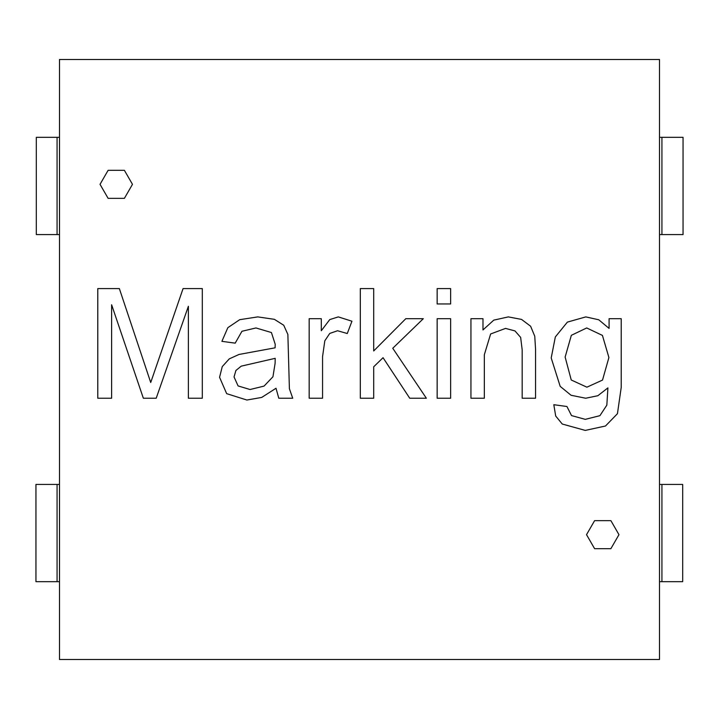 <?xml version="1.0" encoding="UTF-8"?>
<svg xmlns="http://www.w3.org/2000/svg" width="719" height="719" viewBox="0 0 719 719"><rect width="100%" height="100%" fill="white"/><g stroke="black" fill="none" stroke-linecap="round" stroke-linejoin="round"><path stroke-width="1.08" d="M659.53 484.381L682.726 484.381L682.726 581.689L661.965 581.689L661.965 484.381M659.53 581.689L661.965 581.689M659.53 234.619L683.05 234.619L683.05 137.311L659.53 137.311M59.47 137.311L36.274 137.311L36.274 234.619L59.47 234.619M57.035 484.381L57.035 581.689L35.95 581.689L35.95 484.381L59.47 484.381M57.035 581.689L59.47 581.689M132.449 184.343L124.342 198.39L108.12 198.39L100.013 184.343L108.12 170.304L124.342 170.304L132.449 184.343M618.987 534.657L610.88 548.696L594.658 548.696L586.551 534.657L594.658 520.61L610.88 520.61L618.987 534.657M59.47 59.47L59.47 659.53L659.53 659.53L659.53 59.47L59.47 59.47M111.643 304.784L111.643 398.227L97.766 398.227L97.766 288.571L119.381 288.571L150.702 382.463L183.039 288.571L202.318 288.571L202.318 398.227L188.369 398.227L188.369 306.312L156.176 398.227L143.324 398.227L111.643 304.784M292.696 398.227L278.828 398.227L275.979 388.224L261.743 397.427L246.851 400.052L226.629 393.635L219.547 377.277L222.243 366.618L229.253 358.88L238.969 354.422L275.107 347.78L275.179 344.203L271.378 332.52L255.973 327.927L241.961 331.279L235.239 343.107L221.883 341.354L227.797 327.702L239.697 319.676L257.797 316.899L274.37 319.308L283.717 325.294L287.879 334.425L289.415 388.736L292.696 398.227M347.232 333.544L337.526 330.776L329.787 333.472L324.817 340.851L322.561 356.615L322.561 398.227L309.197 398.227L309.197 318.652L321.321 318.652L321.321 330.695L329.715 319.604L338.254 316.899L351.906 321.204L347.232 333.544M373.736 366.762L373.736 398.227L360.3 398.227L360.3 288.571L373.736 288.571L373.736 350.926L405.786 318.652L423.311 318.652L392.79 348.293L426.376 398.227L409.731 398.227L383.083 357.711L373.736 366.762M450.615 288.571L450.615 303.975L437.179 303.975L437.179 288.571L450.615 288.571M450.615 318.652L450.615 398.227L437.179 398.227L437.179 318.652L450.615 318.652M522.156 398.227L522.156 349.758L520.628 337.418L515.002 330.92L505.511 328.439L490.619 333.984L484.345 354.719L484.345 398.227L470.909 398.227L470.909 318.652L483.024 318.652L483.024 329.967L493.755 320.18L508.36 316.899L521.581 319.452L530.631 326.246L534.792 336.249L535.592 349.317L535.592 398.227L522.156 398.227M609.11 318.652L621.234 318.652L621.234 387.424L617.432 413.704L605.461 425.972L585.239 430.429L562.24 424.075L555.724 416.031L553.774 404.725L566.914 406.478L571.515 415.537L585.311 419.402L599.916 415.681L606.845 405.165L607.87 387.936L597.849 395.684L585.751 398.227L571.111 395.297L560.2 386.4L551.221 357.999L555.302 336.977L567.354 322.157L585.823 316.899L598.702 319.793L609.11 328.439L609.11 318.652M238.088 385.896L250.059 389.473L264.008 386.112L272.914 376.765L275.107 363.257L275.179 358.368L241.225 366.106L235.895 370.492L233.999 376.909L238.088 385.896M565.089 357.055L571.29 379.983L586.92 387.208L602.54 380.054L608.894 357.496L602.396 335.369L586.695 327.927L571.371 335.297L565.089 357.055M661.965 234.619L661.965 137.311M57.035 137.311L57.035 234.619"/></g></svg>
